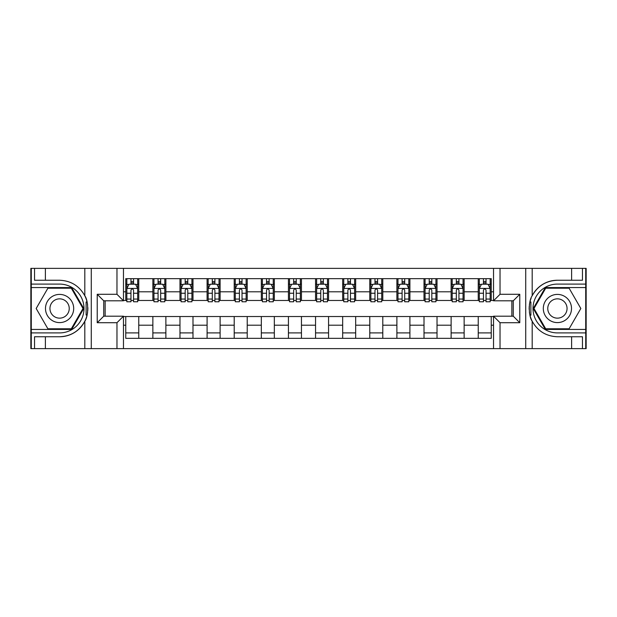 <?xml version="1.0" encoding="UTF-8"?>
<svg xmlns="http://www.w3.org/2000/svg" width="617" height="617" viewBox="0 0 617 617"><rect width="100%" height="100%" fill="white"/><g stroke="black" fill="none" stroke-linecap="round" stroke-linejoin="round"><path stroke-width="0.93" d="M585.718 329.432L585.718 348.628L586.15 348.628L586.15 268.372L585.718 268.372L585.718 287.568L545.32 287.568L533.242 308.5L545.32 329.432L585.718 329.432L585.718 287.568M123.469 348.628L493.531 348.628L493.531 316.197L513.267 316.197L513.267 300.803L493.531 300.803L493.531 268.372L123.469 268.372L123.469 300.803L103.733 300.803L103.733 316.197L123.469 316.197L123.469 348.628L45.38 348.628L45.38 336.751L59.594 336.751A28.251 28.251 0 0 0 87.043 315.179L86.11 315.017L87.082 315.017A28.251 28.251 0 0 0 87.606 312.171M31.282 287.568L31.282 268.372L30.85 268.372L30.85 348.628L31.282 348.628L31.282 329.432L71.68 329.432L83.758 308.5L71.68 287.568L31.282 287.568L31.282 329.432M123.469 316.529L125.752 316.529L125.752 338.324L491.248 338.324L491.248 316.529L493.531 316.529M125.752 325.205L123.469 325.205M123.469 291.795L125.752 291.795L125.752 300.471L123.469 300.471M493.531 300.471L491.248 300.471L491.248 278.676L125.752 278.676L125.752 291.795M491.248 291.795L493.531 291.795M493.531 325.205L491.248 325.205M105.145 300.803L105.145 316.197M478.237 278.676L478.237 300.471L479.316 300.471M483.443 300.471L486.042 300.471M490.168 300.471L491.248 300.471M478.237 300.471L463.051 300.471M451.12 278.676L451.12 300.471L452.207 300.471M456.325 300.471L458.932 300.471M451.12 300.471L435.934 300.471M424.01 278.676L424.01 300.471L425.09 300.471M429.216 300.471L431.815 300.471M424.01 300.471L408.824 300.471M396.893 278.676L396.893 300.471L397.98 300.471M402.099 300.471L404.698 300.471M396.893 300.471L381.707 300.471M369.776 278.676L369.776 300.471L370.863 300.471M374.982 300.471L377.589 300.471M369.776 300.471L354.598 300.471M342.666 278.676L342.666 300.471L343.746 300.471M347.872 300.471L350.471 300.471M342.666 300.471L327.48 300.471M315.549 278.676L315.549 300.471L316.637 300.471M320.755 300.471L323.362 300.471M315.549 300.471L300.363 300.471M288.432 278.676L288.432 300.471L289.52 300.471M293.638 300.471L296.245 300.471M288.432 300.471L273.254 300.471M261.323 278.676L261.323 300.471L262.402 300.471M266.529 300.471L269.128 300.471M261.323 300.471L246.137 300.471M234.205 278.676L234.205 300.471L235.293 300.471M239.411 300.471L242.018 300.471M234.205 300.471L219.02 300.471M207.096 278.676L207.096 300.471L208.176 300.471M212.302 300.471L214.901 300.471M207.096 300.471L191.91 300.471M179.979 278.676L179.979 300.471L181.066 300.471M185.185 300.471L187.784 300.471M179.979 300.471L164.793 300.471M152.862 278.676L152.862 300.471L153.949 300.471M158.068 300.471L160.675 300.471M152.862 300.471L137.684 300.471M125.752 300.471L126.832 300.471M130.958 300.471L133.557 300.471M511.855 316.197L511.855 300.803M125.752 316.529L138.763 316.529L138.763 338.324M491.248 316.529L138.763 316.529M138.763 278.676L138.763 300.471M125.752 284.098L126.832 284.098M130.958 284.098L133.557 284.098M137.684 284.098L138.763 284.098M125.752 332.902L138.763 332.902M152.862 316.529L152.862 338.324M165.88 278.676L165.88 300.471M152.862 284.098L153.949 284.098M158.068 284.098L160.675 284.098M164.793 284.098L165.88 284.098M165.88 316.529L165.88 338.324M152.862 332.902L165.88 332.902M179.979 316.529L179.979 338.324M192.99 316.529L192.99 338.324M179.979 332.902L192.99 332.902M192.99 278.676L192.99 300.471M179.979 284.098L181.066 284.098M185.185 284.098L187.784 284.098M191.91 284.098L192.99 284.098M207.096 316.529L207.096 338.324M220.107 316.529L220.107 338.324M207.096 332.902L220.107 332.902M220.107 278.676L220.107 300.471M207.096 284.098L208.176 284.098M212.302 284.098L214.901 284.098M219.02 284.098L220.107 284.098M234.205 316.529L234.205 338.324M247.224 316.529L247.224 338.324M234.205 332.902L247.224 332.902M247.224 278.676L247.224 300.471M234.205 284.098L235.293 284.098M239.411 284.098L242.018 284.098M246.137 284.098L247.224 284.098M261.323 316.529L261.323 338.324M274.334 316.529L274.334 338.324M261.323 332.902L274.334 332.902M274.334 278.676L274.334 300.471M261.323 284.098L262.402 284.098M266.529 284.098L269.128 284.098M273.254 284.098L274.334 284.098M288.432 316.529L288.432 338.324M301.451 316.529L301.451 338.324M288.432 332.902L301.451 332.902M301.451 278.676L301.451 300.471M288.432 284.098L289.52 284.098M293.638 284.098L296.245 284.098M300.363 284.098L301.451 284.098M315.549 316.529L315.549 338.324M328.568 316.529L328.568 338.324M315.549 332.902L328.568 332.902M328.568 278.676L328.568 300.471M315.549 284.098L316.637 284.098M320.755 284.098L323.362 284.098M327.48 284.098L328.568 284.098M342.666 316.529L342.666 338.324M355.677 316.529L355.677 338.324M342.666 332.902L355.677 332.902M355.677 278.676L355.677 300.471M342.666 284.098L343.746 284.098M347.872 284.098L350.471 284.098M354.598 284.098L355.677 284.098M369.776 316.529L369.776 338.324M382.795 316.529L382.795 338.324M369.776 332.902L382.795 332.902M382.795 278.676L382.795 300.471M369.776 284.098L370.863 284.098M374.982 284.098L377.589 284.098M381.707 284.098L382.795 284.098M396.893 316.529L396.893 338.324M409.904 316.529L409.904 338.324M396.893 332.902L409.904 332.902M409.904 278.676L409.904 300.471M396.893 284.098L397.98 284.098M402.099 284.098L404.698 284.098M408.824 284.098L409.904 284.098M424.01 316.529L424.01 338.324M437.021 316.529L437.021 338.324M424.01 332.902L437.021 332.902M437.021 278.676L437.021 300.471M424.01 284.098L425.09 284.098M429.216 284.098L431.815 284.098M435.934 284.098L437.021 284.098M451.12 316.529L451.12 338.324M464.138 316.529L464.138 338.324M451.12 332.902L464.138 332.902M464.138 278.676L464.138 300.471M451.12 284.098L452.207 284.098M456.325 284.098L458.932 284.098M463.051 284.098L464.138 284.098M478.237 316.529L478.237 338.324M478.237 332.902L491.248 332.902M478.237 284.098L479.316 284.098M483.443 284.098L486.042 284.098M490.168 284.098L491.248 284.098M133.557 281.491L130.958 281.491M137.684 299.06L133.557 299.06L133.557 301.775L137.684 301.775L137.684 288.548L135.509 284.206L129.007 284.206L126.832 288.548L126.832 301.775L130.958 301.775L130.958 299.06L126.832 299.06M126.832 288.548L126.832 278.676M137.684 288.54L137.684 278.676M130.958 284.206L130.958 278.676M133.557 278.676L133.557 284.206M133.557 299.06L133.557 290.167C132.694 288.501 131.822 288.501 130.958 290.167L130.958 299.06M87.606 304.829A28.251 28.251 0 0 0 87.09 301.998L86.11 301.998L86.11 315.017M86.11 301.998L87.043 301.836A28.251 28.251 0 0 0 84.807 295.759C79.292 285.887 70.893 280.712 59.594 280.249L45.38 280.249L45.38 268.372L31.282 268.372M59.594 336.751C70.893 336.288 79.292 331.113 84.807 321.241C88.64 316.189 88.64 300.818 84.807 295.759L84.807 268.372L45.38 268.372M116.968 348.628L116.968 322.706L97.224 322.706L97.224 294.294L116.968 294.294L116.968 268.372L91.27 268.372L91.27 348.628M31.282 332.902L59.594 332.902A24.402 24.402 0 0 0 83.997 308.5A24.402 24.402 0 0 0 59.594 284.098L31.282 284.098M45.38 348.628L31.282 348.628M84.807 268.372L91.27 268.372M116.968 268.372L123.469 268.372M45.38 336.751L34.537 336.751L34.537 348.628M45.38 280.249L34.537 280.249L34.537 268.372M116.968 322.706L123.469 316.197M97.224 322.706L103.733 316.197M97.224 294.294L103.733 300.803M116.968 294.294L123.469 300.803M87.737 310.929L87.845 308.593M87.845 308.415L87.83 307.505M87.545 304.42L87.398 303.502M493.531 268.372L571.62 268.372L571.62 280.249L557.406 280.249A28.251 28.251 0 0 0 532.193 295.759C528.36 300.811 528.36 316.182 532.193 321.241A28.251 28.251 0 0 1 529.957 315.164L530.89 315.164L530.89 301.983L529.918 301.983A28.251 28.251 0 0 0 529.394 304.829M529.394 312.171A28.251 28.251 0 0 0 529.91 315.002L530.89 315.002M531.198 297.949A28.251 28.251 0 0 0 529.957 301.821L530.89 301.983M571.62 348.628L532.193 348.628L532.193 321.241C537.708 331.113 546.107 336.288 557.406 336.751L571.62 336.751L571.62 348.628L585.718 348.628M557.406 280.249C546.107 280.712 537.708 285.887 532.193 295.759L532.193 268.372M500.032 268.372L500.032 294.294L519.776 294.294L519.776 322.706L500.032 322.706L500.032 348.628L525.73 348.628L525.73 268.372M585.718 284.098L557.406 284.098A24.402 24.402 0 0 0 533.003 308.5A24.402 24.402 0 0 0 557.406 332.902L585.718 332.902M571.62 268.372L585.718 268.372M532.193 348.628L525.73 348.628M500.032 348.628L493.531 348.628M571.62 280.249L582.463 280.249L582.463 268.372M571.62 336.751L582.463 336.751L582.463 348.628M500.032 294.294L493.531 300.803M519.776 294.294L513.267 300.803M519.776 322.706L513.267 316.197M500.032 322.706L493.531 316.197M529.263 306.071L529.155 308.407M529.155 308.585L529.17 309.495M529.455 312.58L529.602 313.498M160.675 281.491L158.068 281.491M164.793 299.06L160.675 299.06L160.675 301.775L164.793 301.775L164.793 288.548L162.626 284.206L156.116 284.206L153.949 288.548L153.949 301.775L158.068 301.775L158.068 299.06L153.949 299.06M153.949 288.548L153.949 278.676M164.793 288.548L164.793 278.676M158.068 284.206L158.068 278.676M160.675 278.676L160.675 284.206M160.675 299.06L160.675 290.167C159.803 288.501 158.939 288.501 158.068 290.167L158.068 299.06M187.784 281.491L185.185 281.491M191.91 299.06L187.784 299.06L187.784 301.775L191.91 301.775L191.91 288.548L189.743 284.206L183.234 284.206L181.066 288.548L181.066 301.775L185.185 301.775L185.185 299.06L181.066 299.06M181.066 288.548L181.066 278.676M191.91 288.548L191.91 278.676M185.185 284.206L185.185 278.676M187.784 278.676L187.784 284.206M187.784 299.06L187.784 290.167C186.92 288.501 186.056 288.501 185.185 290.167L185.185 299.06M214.901 281.491L212.302 281.491M219.02 299.06L214.901 299.06L214.901 301.775L219.02 301.775L219.02 288.548L216.852 284.206L210.343 284.206L208.176 288.548L208.176 301.775L212.302 301.775L212.302 299.06L208.176 299.06M208.176 288.548L208.176 278.676M219.02 288.548L219.02 278.676M212.302 284.206L212.302 278.676M214.901 278.676L214.901 284.206M214.901 299.06L214.901 290.167C214.037 288.501 213.166 288.501 212.302 290.167L212.302 299.06M242.018 281.491L239.411 281.491M246.137 299.06L242.018 299.06L242.018 301.775L246.137 301.775L246.137 288.548L243.97 284.206L237.46 284.206L235.293 288.548L235.293 301.775L239.411 301.775L239.411 299.06L235.293 299.06M235.293 288.548L235.293 278.676M246.137 288.548L246.137 278.676M239.411 284.206L239.411 278.676M242.018 278.676L242.018 284.206M242.018 299.06L242.018 290.167C241.147 288.501 240.283 288.501 239.411 290.167L239.411 299.06M52.545 296.291A14.098 14.098 0 0 0 47.378 315.549A14.098 14.098 0 0 0 66.644 320.709A14.098 14.098 0 0 0 71.803 301.451A14.098 14.098 0 0 0 52.545 296.291M54.766 300.14A9.656 9.656 0 0 0 51.234 313.328A9.656 9.656 0 0 0 64.415 316.86A9.656 9.656 0 0 0 67.947 303.672A9.656 9.656 0 0 0 54.766 300.14M83.01 308.5L71.302 328.784L47.879 328.784L36.172 308.5L47.879 288.216L71.302 288.216L83.01 308.5M550.356 320.709A14.098 14.098 0 0 0 569.622 315.549A14.098 14.098 0 0 0 564.462 296.291A14.098 14.098 0 0 0 545.197 301.451A14.098 14.098 0 0 0 550.356 320.709M552.585 316.86A9.656 9.656 0 0 0 565.766 313.328A9.656 9.656 0 0 0 562.234 300.14A9.656 9.656 0 0 0 549.053 303.672A9.656 9.656 0 0 0 552.585 316.86M545.698 288.216L569.121 288.216L580.828 308.5L569.121 328.784L545.698 328.784L533.99 308.5L545.698 288.216M269.128 281.491L266.529 281.491M273.254 299.06L269.128 299.06L269.128 301.775L273.254 301.775L273.254 288.548L271.079 284.206L264.577 284.206L262.402 288.548L262.402 301.775L266.529 301.775L266.529 299.06L262.402 299.06M262.402 288.548L262.402 278.676M273.254 288.548L273.254 278.676M266.529 284.206L266.529 278.676M269.128 278.676L269.128 284.206M269.128 299.06L269.128 290.167C268.264 288.501 267.392 288.501 266.529 290.167L266.529 299.06M296.245 281.491L293.638 281.491M300.363 299.06L296.245 299.06L296.245 301.775L300.363 301.775L300.363 288.548L298.196 284.206L291.687 284.206L289.52 288.548L289.52 301.775L293.638 301.775L293.638 299.06L289.52 299.06M289.52 288.548L289.52 278.676M300.363 288.548L300.363 278.676M293.638 284.206L293.638 278.676M296.245 278.676L296.245 284.206M296.245 299.06L296.245 290.167C295.381 288.501 294.51 288.501 293.638 290.167L293.638 299.06M323.362 281.491L320.755 281.491M327.48 299.06L323.362 299.06L323.362 301.775L327.48 301.775L327.48 288.548L325.313 284.206L318.804 284.206L316.637 288.548L316.637 301.775L320.755 301.775L320.755 299.06L316.637 299.06M316.637 288.548L316.637 278.676M327.48 288.548L327.48 278.676M320.755 284.206L320.755 278.676M323.362 278.676L323.362 284.206M323.362 299.06L323.362 290.167C322.49 288.501 321.627 288.501 320.755 290.167L320.755 299.06M350.471 281.491L347.872 281.491M354.598 299.06L350.471 299.06L350.471 301.775L354.598 301.775L354.598 288.548L352.423 284.206L345.921 284.206L343.746 288.548L343.746 301.775L347.872 301.775L347.872 299.06L343.746 299.06M343.746 288.548L343.746 278.676M354.598 288.548L354.598 278.676M347.872 284.206L347.872 278.676M350.471 278.676L350.471 284.206M350.471 299.06L350.471 290.167C349.608 288.501 348.736 288.501 347.872 290.167L347.872 299.06M377.589 281.491L374.982 281.491M381.707 299.06L377.589 299.06L377.589 301.775L381.707 301.775L381.707 288.548L379.54 284.206L373.03 284.206L370.863 288.548L370.863 301.775L374.982 301.775L374.982 299.06L370.863 299.06M370.863 288.548L370.863 278.676M381.707 288.548L381.707 278.676M374.982 284.206L374.982 278.676M377.589 278.676L377.589 284.206M377.589 299.06L377.589 290.167C376.717 288.501 375.853 288.501 374.982 290.167L374.982 299.06M404.698 281.491L402.099 281.491M408.824 299.06L404.698 299.06L404.698 301.775L408.824 301.775L408.824 288.548L406.657 284.206L400.148 284.206L397.98 288.548L397.98 301.775L402.099 301.775L402.099 299.06L397.98 299.06M397.98 288.548L397.98 278.676M408.824 288.548L408.824 278.676M402.099 284.206L402.099 278.676M404.698 278.676L404.698 284.206M404.698 299.06L404.698 290.167C403.834 288.501 402.97 288.501 402.099 290.167L402.099 299.06M431.815 281.491L429.216 281.491M435.934 299.06L431.815 299.06L431.815 301.775L435.934 301.775L435.934 288.548L433.766 284.206L427.257 284.206L425.09 288.548L425.09 301.775L429.216 301.775L429.216 299.06L425.09 299.06M425.09 288.548L425.09 278.676M435.934 288.548L435.934 278.676M429.216 284.206L429.216 278.676M431.815 278.676L431.815 284.206M431.815 299.06L431.815 290.167C430.951 288.501 430.08 288.501 429.216 290.167L429.216 299.06M458.932 281.491L456.325 281.491M463.051 299.06L458.932 299.06L458.932 301.775L463.051 301.775L463.051 288.548L460.884 284.206L454.374 284.206L452.207 288.548L452.207 301.775L456.325 301.775L456.325 299.06L452.207 299.06M452.207 288.548L452.207 278.676M463.051 288.548L463.051 278.676M456.325 284.206L456.325 278.676M458.932 278.676L458.932 284.206M458.932 299.06L458.932 290.167C458.061 288.501 457.197 288.501 456.325 290.167L456.325 299.06M486.042 281.491L483.443 281.491M490.168 299.06L486.042 299.06L486.042 301.775L490.168 301.775L490.168 288.548L487.993 284.206L481.491 284.206L479.316 288.548L479.316 301.775L483.443 301.775L483.443 299.06L479.316 299.06M479.316 288.548L479.316 278.676M490.168 288.548L490.168 278.676M483.443 284.206L483.443 278.676M486.042 278.676L486.042 284.206M486.042 299.06L486.042 290.167C485.178 288.501 484.306 288.501 483.443 290.167L483.443 299.06M152.862 325.205L138.763 325.205M152.862 291.795L138.763 291.795M179.979 291.795L165.88 291.795M179.979 325.205L165.88 325.205M207.096 291.795L192.99 291.795M207.096 325.205L192.99 325.205M234.205 291.795L220.107 291.795M234.205 325.205L220.107 325.205M261.323 291.795L247.224 291.795M261.323 325.205L247.224 325.205M288.432 291.795L274.334 291.795M288.432 325.205L274.334 325.205M315.549 291.795L301.451 291.795M315.549 325.205L301.451 325.205M342.666 291.795L328.568 291.795M342.666 325.205L328.568 325.205M369.776 291.795L355.677 291.795M369.776 325.205L355.677 325.205M396.893 291.795L382.795 291.795M396.893 325.205L382.795 325.205M424.01 291.795L409.904 291.795M424.01 325.205L409.904 325.205M451.12 291.795L437.021 291.795M451.12 325.205L437.021 325.205M478.237 291.795L464.138 291.795M478.237 325.205L464.138 325.205M137.63 288.432L126.886 288.432M126.832 284.468L128.876 284.468M135.64 284.468L137.684 284.468M130.958 293.245L126.832 293.245M137.684 293.245L133.557 293.245M133.557 282.871L130.958 282.871M84.807 348.628L84.807 321.241M164.739 288.432L154.003 288.432M153.949 284.468L155.985 284.468M162.757 284.468L164.793 284.468M158.068 293.245L153.949 293.245M164.793 293.245L160.675 293.245M160.675 282.871L158.068 282.871M191.856 288.432L181.12 288.432M181.066 284.468L183.102 284.468M189.866 284.468L191.91 284.468M185.185 293.245L181.066 293.245M191.91 293.245L187.784 293.245M187.784 282.871L185.185 282.871M218.966 288.432L208.23 288.432M208.176 284.468L210.22 284.468M216.983 284.468L219.02 284.468M212.302 293.245L208.176 293.245M219.02 293.245L214.901 293.245M214.901 282.871L212.302 282.871M246.083 288.432L235.347 288.432M235.293 284.468L237.329 284.468M244.101 284.468L246.137 284.468M239.411 293.245L235.293 293.245M246.137 293.245L242.018 293.245M242.018 282.871L239.411 282.871M273.2 288.432L262.456 288.432M262.402 284.468L264.446 284.468M271.21 284.468L273.254 284.468M266.529 293.245L262.402 293.245M273.254 293.245L269.128 293.245M269.128 282.871L266.529 282.871M300.309 288.432L289.574 288.432M289.52 284.468L291.556 284.468M298.327 284.468L300.363 284.468M293.638 293.245L289.52 293.245M300.363 293.245L296.245 293.245M296.245 282.871L293.638 282.871M327.426 288.432L316.691 288.432M316.637 284.468L318.673 284.468M325.444 284.468L327.48 284.468M320.755 293.245L316.637 293.245M327.48 293.245L323.362 293.245M323.362 282.871L320.755 282.871M354.544 288.432L343.8 288.432M343.746 284.468L345.79 284.468M352.554 284.468L354.598 284.468M347.872 293.245L343.746 293.245M354.598 293.245L350.471 293.245M350.471 282.871L347.872 282.871M381.653 288.432L370.917 288.432M370.863 284.468L372.899 284.468M379.671 284.468L381.707 284.468M374.982 293.245L370.863 293.245M381.707 293.245L377.589 293.245M377.589 282.871L374.982 282.871M408.77 288.432L398.034 288.432M397.98 284.468L400.017 284.468M406.78 284.468L408.824 284.468M402.099 293.245L397.98 293.245M408.824 293.245L404.698 293.245M404.698 282.871L402.099 282.871M435.88 288.432L425.144 288.432M425.09 284.468L427.134 284.468M433.898 284.468L435.934 284.468M429.216 293.245L425.09 293.245M435.934 293.245L431.815 293.245M431.815 282.871L429.216 282.871M462.997 288.432L452.261 288.432M452.207 284.468L454.243 284.468M461.015 284.468L463.051 284.468M456.325 293.245L452.207 293.245M463.051 293.245L458.932 293.245M458.932 282.871L456.325 282.871M490.114 288.432L479.37 288.432M479.316 284.468L481.36 284.468M488.124 284.468L490.168 284.468M483.443 293.245L479.316 293.245M490.168 293.245L486.042 293.245M486.042 282.871L483.443 282.871"/></g></svg>
